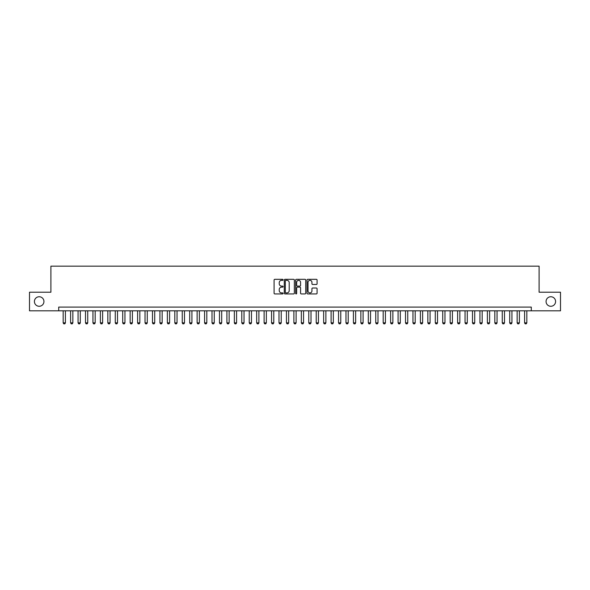 <?xml version="1.0" encoding="UTF-8"?>
<svg xmlns="http://www.w3.org/2000/svg" width="590" height="590" viewBox="0 0 590 590"><rect width="100%" height="100%" fill="white"/><g stroke="black" fill="none" stroke-linecap="round" stroke-linejoin="round"><path stroke-width="0.89" d="M283.089 279.837A0.509 0.509 0 0 0 282.581 279.321L274.822 279.321A0.73 0.73 0 0 0 274.092 280.051L274.092 293.201A0.73 0.73 0 0 0 274.822 293.931L282.581 293.931A0.509 0.509 0 0 0 283.089 293.422A0.509 0.509 0 0 0 282.581 292.913L281.578 292.913A2.338 2.338 0 0 1 279.24 290.575L279.24 289.476A2.338 2.338 0 0 1 281.578 287.138L282.581 287.138A0.509 0.509 0 0 0 283.089 286.629A0.509 0.509 0 0 0 282.581 286.113L281.578 286.113A2.338 2.338 0 0 1 279.24 283.775L279.24 282.684A2.338 2.338 0 0 1 281.578 280.346L282.581 280.346A0.509 0.509 0 0 0 283.089 279.837M546.06 301.512A4.764 4.764 0 0 0 550.824 306.276A4.764 4.764 0 0 0 555.588 301.512A4.764 4.764 0 0 0 550.824 296.748A4.764 4.764 0 0 0 546.06 301.512M34.412 301.512A4.764 4.764 0 0 0 39.176 306.276A4.764 4.764 0 0 0 43.94 301.512A4.764 4.764 0 0 0 39.176 296.748A4.764 4.764 0 0 0 34.412 301.512M316.351 284.476A0.73 0.73 0 0 0 317.081 283.746L317.081 280.051A0.73 0.73 0 0 0 316.351 279.321L307.729 279.321A0.73 0.73 0 0 0 306.999 280.051L306.999 293.201A0.73 0.73 0 0 0 307.729 293.931L316.351 293.931A0.73 0.73 0 0 0 317.081 293.201L317.081 288.746A0.73 0.73 0 0 0 316.351 288.016L312.663 288.016A0.73 0.73 0 0 0 311.933 288.746L311.933 290.959A1.954 1.954 0 0 1 309.979 292.913A1.954 1.954 0 0 1 308.024 290.959L308.024 282.3A1.954 1.954 0 0 1 309.979 280.346A1.954 1.954 0 0 1 311.933 282.3L311.933 283.746A0.73 0.73 0 0 0 312.663 284.476L316.351 284.476M58.712 310.812L29.5 310.812L29.5 292.212L50.895 292.212L50.895 266.164L539.105 266.164L539.105 292.212L560.5 292.212L560.5 310.812L531.288 310.812L531.288 307.095L58.712 307.095L58.712 310.812L531.288 310.812M294.358 280.051A0.73 0.73 0 0 0 293.628 279.321L285.007 279.321A0.73 0.73 0 0 0 284.277 280.051L284.277 293.201A0.73 0.73 0 0 0 285.007 293.931L293.628 293.931A0.73 0.73 0 0 0 294.358 293.201L294.358 280.051M296.372 279.321L304.993 279.321A0.73 0.73 0 0 1 305.723 280.051L305.723 293.201A0.73 0.73 0 0 1 304.993 293.931L301.298 293.931A0.73 0.73 0 0 1 300.568 293.201L300.568 287.868A0.73 0.73 0 0 0 299.838 287.138L297.389 287.138A0.73 0.73 0 0 0 296.659 287.868L296.659 293.422A0.509 0.509 0 0 1 296.151 293.931A0.509 0.509 0 0 1 295.642 293.422L295.642 280.051A0.73 0.73 0 0 1 296.372 279.321M285.811 280.346A0.509 0.509 0 0 0 285.302 280.855L285.302 292.397A0.509 0.509 0 0 0 285.811 292.913L286.873 292.913A2.338 2.338 0 0 0 289.211 290.575L289.211 282.684A2.338 2.338 0 0 0 286.873 280.346L285.811 280.346M300.568 282.337A1.954 1.954 0 0 0 298.614 280.383A1.954 1.954 0 0 0 296.659 282.337L296.659 285.383A0.73 0.73 0 0 0 297.389 286.113L299.838 286.113A0.73 0.73 0 0 0 300.568 285.383L300.568 282.337M63.174 310.812L63.174 322.87L65.409 322.87L65.409 310.812M65.409 322.87L64.848 323.836L63.735 323.836L63.174 322.87M70.616 310.812L70.616 322.87L72.85 322.87L72.85 310.812M72.85 322.87L72.29 323.836L71.176 323.836L70.616 322.87M78.057 310.812L78.057 322.87L80.292 322.87L80.292 310.812M80.292 322.87L79.731 323.836L78.618 323.836L78.057 322.87M85.506 310.812L85.506 322.87L87.733 322.87L87.733 310.812M87.733 322.87L87.18 323.836L86.059 323.836L85.506 322.87M92.947 310.812L92.947 322.87L95.174 322.87L95.174 310.812M95.174 322.87L94.621 323.836L93.5 323.836L92.947 322.87M100.389 310.812L100.389 322.87L102.623 322.87L102.623 310.812M102.623 322.87L102.063 323.836L100.942 323.836L100.389 322.87M107.83 310.812L107.83 322.87L110.065 322.87L110.065 310.812M110.065 322.87L109.504 323.836L108.39 323.836L107.83 322.87M115.271 310.812L115.271 322.87L117.506 322.87L117.506 310.812M117.506 322.87L116.945 323.836L115.832 323.836L115.271 322.87M122.713 310.812L122.713 322.87L124.947 322.87L124.947 310.812M124.947 322.87L124.387 323.836L123.273 323.836L122.713 322.87M130.154 310.812L130.154 322.87L132.389 322.87L132.389 310.812M132.389 322.87L131.828 323.836L130.715 323.836L130.154 322.87M137.595 310.812L137.595 322.87L139.83 322.87L139.83 310.812M139.83 322.87L139.27 323.836L138.156 323.836L137.595 322.87M145.037 310.812L145.037 322.87L147.271 322.87L147.271 310.812M147.271 322.87L146.711 323.836L145.597 323.836L145.037 322.87M152.486 310.812L152.486 322.87L154.713 322.87L154.713 310.812M154.713 322.87L154.16 323.836L153.039 323.836L152.486 322.87M159.927 310.812L159.927 322.87L162.154 322.87L162.154 310.812M162.154 322.87L161.601 323.836L160.48 323.836L159.927 322.87M167.368 310.812L167.368 322.87L169.596 322.87L169.596 310.812M169.596 322.87L169.042 323.836L167.921 323.836L167.368 322.87M174.81 310.812L174.81 322.87L177.044 322.87L177.044 310.812M177.044 322.87L176.484 323.836L175.37 323.836L174.81 322.87M182.251 310.812L182.251 322.87L184.486 322.87L184.486 310.812M184.486 322.87L183.925 323.836L182.811 323.836L182.251 322.87M189.692 310.812L189.692 322.87L191.927 322.87L191.927 310.812M191.927 322.87L191.367 323.836L190.253 323.836L189.692 322.87M197.134 310.812L197.134 322.87L199.368 322.87L199.368 310.812M199.368 322.87L198.808 323.836L197.694 323.836L197.134 322.87M204.575 310.812L204.575 322.87L206.81 322.87L206.81 310.812M206.81 322.87L206.249 323.836L205.136 323.836L204.575 322.87M212.017 310.812L212.017 322.87L214.251 322.87L214.251 310.812M214.251 322.87L213.691 323.836L212.577 323.836L212.017 322.87M219.465 310.812L219.465 322.87L221.693 322.87L221.693 310.812M221.693 322.87L221.139 323.836L220.018 323.836L219.465 322.87M226.907 310.812L226.907 322.87L229.134 322.87L229.134 310.812M229.134 322.87L228.581 323.836L227.46 323.836L226.907 322.87M234.348 310.812L234.348 322.87L236.575 322.87L236.575 310.812M236.575 322.87L236.022 323.836L234.901 323.836L234.348 322.87M241.789 310.812L241.789 322.87L244.024 322.87L244.024 310.812M244.024 322.87L243.464 323.836L242.35 323.836L241.789 322.87M249.231 310.812L249.231 322.87L251.465 322.87L251.465 310.812M251.465 322.87L250.905 323.836L249.791 323.836L249.231 322.87M256.672 310.812L256.672 322.87L258.907 322.87L258.907 310.812M258.907 322.87L258.346 323.836L257.233 323.836L256.672 322.87M264.114 310.812L264.114 322.87L266.348 322.87L266.348 310.812M266.348 322.87L265.788 323.836L264.674 323.836L264.114 322.87M271.555 310.812L271.555 322.87L273.79 322.87L273.79 310.812M273.79 322.87L273.229 323.836L272.115 323.836L271.555 322.87M278.996 310.812L278.996 322.87L281.231 322.87L281.231 310.812M281.231 322.87L280.67 323.836L279.557 323.836L278.996 322.87M286.445 310.812L286.445 322.87L288.672 322.87L288.672 310.812M288.672 322.87L288.119 323.836L286.998 323.836L286.445 322.87M293.886 310.812L293.886 322.87L296.114 322.87L296.114 310.812M296.114 322.87L295.56 323.836L294.44 323.836L293.886 322.87M301.328 310.812L301.328 322.87L303.555 322.87L303.555 310.812M303.555 322.87L303.002 323.836L301.881 323.836L301.328 322.87M308.769 310.812L308.769 322.87L311.004 322.87L311.004 310.812M311.004 322.87L310.443 323.836L309.33 323.836L308.769 322.87M316.211 310.812L316.211 322.87L318.445 322.87L318.445 310.812M318.445 322.87L317.885 323.836L316.771 323.836L316.211 322.87M323.652 310.812L323.652 322.87L325.887 322.87L325.887 310.812M325.887 322.87L325.326 323.836L324.212 323.836L323.652 322.87M331.093 310.812L331.093 322.87L333.328 322.87L333.328 310.812M333.328 322.87L332.767 323.836L331.654 323.836L331.093 322.87M338.535 310.812L338.535 322.87L340.769 322.87L340.769 310.812M340.769 322.87L340.209 323.836L339.095 323.836L338.535 322.87M345.976 310.812L345.976 322.87L348.211 322.87L348.211 310.812M348.211 322.87L347.65 323.836L346.536 323.836L345.976 322.87M353.425 310.812L353.425 322.87L355.652 322.87L355.652 310.812M355.652 322.87L355.099 323.836L353.978 323.836L353.425 322.87M360.866 310.812L360.866 322.87L363.093 322.87L363.093 310.812M363.093 322.87L362.54 323.836L361.419 323.836L360.866 322.87M368.308 310.812L368.308 322.87L370.535 322.87L370.535 310.812M370.535 322.87L369.982 323.836L368.861 323.836L368.308 322.87M375.749 310.812L375.749 322.87L377.983 322.87L377.983 310.812M377.983 322.87L377.423 323.836L376.309 323.836L375.749 322.87M383.19 310.812L383.19 322.87L385.425 322.87L385.425 310.812M385.425 322.87L384.864 323.836L383.751 323.836L383.19 322.87M390.632 310.812L390.632 322.87L392.866 322.87L392.866 310.812M392.866 322.87L392.306 323.836L391.192 323.836L390.632 322.87M398.073 310.812L398.073 322.87L400.308 322.87L400.308 310.812M400.308 322.87L399.747 323.836L398.634 323.836L398.073 322.87M405.514 310.812L405.514 322.87L407.749 322.87L407.749 310.812M407.749 322.87L407.189 323.836L406.075 323.836L405.514 322.87M412.956 310.812L412.956 322.87L415.19 322.87L415.19 310.812M415.19 322.87L414.63 323.836L413.516 323.836L412.956 322.87M420.404 310.812L420.404 322.87L422.632 322.87L422.632 310.812M422.632 322.87L422.079 323.836L420.958 323.836L420.404 322.87M427.846 310.812L427.846 322.87L430.073 322.87L430.073 310.812M430.073 322.87L429.52 323.836L428.399 323.836L427.846 322.87M435.287 310.812L435.287 322.87L437.515 322.87L437.515 310.812M437.515 322.87L436.961 323.836L435.84 323.836L435.287 322.87M442.729 310.812L442.729 322.87L444.963 322.87L444.963 310.812M444.963 322.87L444.403 323.836L443.289 323.836L442.729 322.87M450.17 310.812L450.17 322.87L452.405 322.87L452.405 310.812M452.405 322.87L451.844 323.836L450.731 323.836L450.17 322.87M457.611 310.812L457.611 322.87L459.846 322.87L459.846 310.812M459.846 322.87L459.286 323.836L458.172 323.836L457.611 322.87M465.053 310.812L465.053 322.87L467.287 322.87L467.287 310.812M467.287 322.87L466.727 323.836L465.613 323.836L465.053 322.87M472.494 310.812L472.494 322.87L474.729 322.87L474.729 310.812M474.729 322.87L474.168 323.836L473.055 323.836L472.494 322.87M479.936 310.812L479.936 322.87L482.17 322.87L482.17 310.812M482.17 322.87L481.61 323.836L480.496 323.836L479.936 322.87M487.377 310.812L487.377 322.87L489.612 322.87L489.612 310.812M489.612 322.87L489.058 323.836L487.937 323.836L487.377 322.87M494.826 310.812L494.826 322.87L497.053 322.87L497.053 310.812M497.053 322.87L496.5 323.836L495.379 323.836L494.826 322.87M502.267 310.812L502.267 322.87L504.494 322.87L504.494 310.812M504.494 322.87L503.941 323.836L502.82 323.836L502.267 322.87M509.708 310.812L509.708 322.87L511.943 322.87L511.943 310.812M511.943 322.87L511.382 323.836L510.269 323.836L509.708 322.87M517.15 310.812L517.15 322.87L519.384 322.87L519.384 310.812M519.384 322.87L518.824 323.836L517.71 323.836L517.15 322.87M524.591 310.812L524.591 322.87L526.826 322.87L526.826 310.812M526.826 322.87L526.265 323.836L525.152 323.836L524.591 322.87"/></g></svg>
